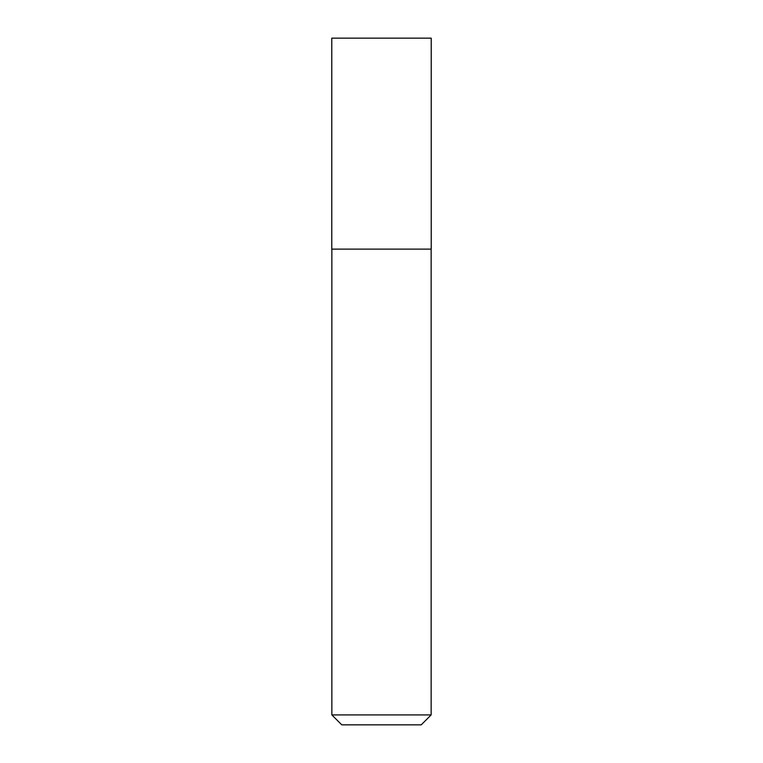<?xml version="1.0" encoding="UTF-8"?>
<svg xmlns="http://www.w3.org/2000/svg" width="763" height="763" viewBox="0 0 763 763"><rect width="100%" height="100%" fill="white"/><g stroke="black" fill="none" stroke-linecap="round" stroke-linejoin="round"><path stroke-width="1.14" d="M431.219 38.15L331.781 38.15L331.781 249.119L431.219 249.119L431.219 38.15M431.143 714.921L331.857 714.921L341.786 724.85L421.214 724.85L431.143 714.921L431.143 249.119M331.857 714.921L331.857 249.119"/></g></svg>
